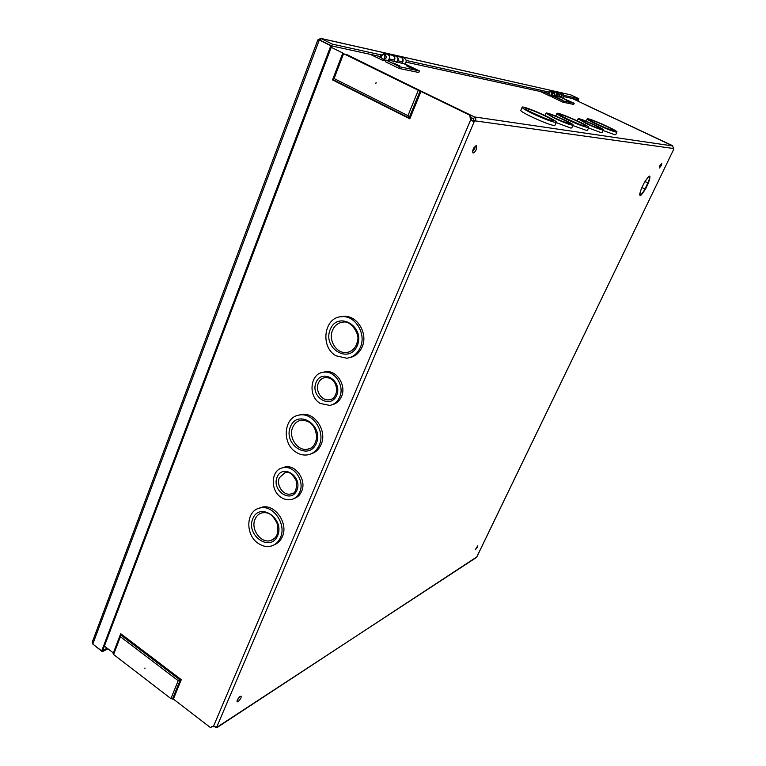 <?xml version="1.0" encoding="UTF-8"?>
<svg xmlns="http://www.w3.org/2000/svg" width="766" height="766" viewBox="0 0 766 766"><rect width="100%" height="100%" fill="white"/><g stroke="black" fill="none" stroke-linecap="round" stroke-linejoin="round"><path stroke-width="1.15" d="M569.856 101.667L564.81 99.398L569.856 101.667M566.084 100.135L568.602 101.236M558.787 98.575L561.449 99.743M552.985 91.374L554.594 94.907L554.163 95.884L556.825 96.459L557.255 95.491L555.666 91.968M560.224 92.992L557.734 92.437L559.19 95.913L558.471 96.736M560.348 93.021L561.794 96.478L561.373 97.435L558.759 96.87M551.635 96.372L552.353 96.707M562.924 102.194L563.46 101.007L552.698 95.932L552.171 97.119L562.924 102.194L573.667 104.415L574.194 103.247L560.425 97.234M558.29 96.899L555.877 96.248M562.675 100.154L557.543 97.857L562.675 100.154M553.665 95.894L552.698 95.932M563.46 101.007L574.194 103.247M412.941 68.662L406.306 65.713C408.537 66.067 410.892 67.054 413.372 68.672L412.941 68.662M407.167 66.307L412.3 68.49M393.963 63.501L399.287 65.752M387.405 54.185L387.634 54.233C389.559 55.056 390.2 56.627 389.568 58.963L389.042 60.284L393.887 61.328L394.404 60.016C395.036 57.699 394.394 56.138 392.489 55.324L392.316 55.286M395.601 56.023L396.003 56.11C397.899 56.923 398.54 58.475 397.908 60.773L396.96 61.874M400.551 57.134L400.723 57.172C402.619 57.977 403.251 59.518 402.619 61.807L402.102 63.099C403.778 60.514 403.404 58.57 401.001 57.239L400.781 57.191M399.249 68.471L399.9 66.843L386.131 60.141L385.49 61.768L399.249 68.471L418.753 72.492L419.395 70.912L405.97 64.401L400.905 62.841M396.74 62.094L392.671 61.069M397.391 62.084L401.863 63.31M399.89 65.914L393.121 62.917L399.89 65.914M388.343 60.275L389.616 60.897L386.131 60.141M399.9 66.843L419.395 70.912M389.042 60.284L388.563 60.054M671.725 145.483L572.298 98.488M603.302 129.99L602.105 132.595L601.367 132.738L588.527 127.96M616.965 132.116L615.797 134.615L614.993 134.778L603.062 130.517M470.247 117.236L473.704 118.759L474.48 116.939L419.682 90.417M217.19 727.451L476.778 556.93L673.774 149.179L672.663 145.933L670.69 144.793L585.023 104.559M346.041 54.616L470.611 115.599L420.974 91.451L409.82 118.816L332.53 79.923L342.814 53.026L331.247 47.329M588.709 127.577L587.493 130.23L586.497 130.421L572.853 125.547M556.279 122.349L555.015 125.174L553.77 125.413C547.92 124.801 520.248 112.209 520.784 110.428L520.88 110.208M573.045 125.136L571.79 127.903L570.881 128.085L556.164 122.598M342.22 54.578L343.072 54.999M672.663 145.933L474.48 116.939C475.897 117.926 476.165 119.237 475.265 120.884L474.202 121.67L470.544 120.176L469.817 115.474M473.704 118.759L473.647 120.09L475.265 120.884L673.716 148.537M217.285 726.905L216.998 727.585L215.332 727.106M211.981 726.446L210.631 727.7L211.655 726.57L217.391 726.982L476.174 557.629M585.444 104.818L636.402 128.736M114.871 651.138L114.22 650.64M114.393 652.393L113.741 651.895M473.647 120.09L472.574 120.875L471.329 120.291L470.611 115.599M471.329 120.291L470.544 120.176L213.398 726.503M210.631 727.7L173.375 699.071L170.923 698.592L113.598 654.509L113.339 652.938L104.406 646.073M343.599 53.677L420.036 91.135L409.111 117.964L332.683 79.52L334.072 78.553L343.599 53.677L342.814 53.026M420.036 91.135L420.974 91.451M418.246 90.398L407.962 115.676L409.82 118.816M113.129 653.484L120.702 633.683L181.283 679.662L173.375 699.071M113.339 652.938L120.702 633.683M113.598 654.509L120.406 636.738L120.348 634.621L180.211 680.074L181.283 679.662M172.465 699.099L180.211 680.074L178.21 680.677L170.923 698.592M144.946 668.699L144.918 667.99L144.946 668.699M375.819 83.494L376.096 82.537L375.819 83.494M472.574 120.875L474.202 121.67L216.807 726.924M346.672 54.52L419.711 90.426M671.801 145.31L585.042 104.521M237.067 700.488L239.911 696.572M241.031 697.759C239.576 700.459 238.245 701.819 237.029 701.847C237.326 699.128 238.705 697.223 241.175 696.131L241.031 697.759M477.467 547.173L475.274 549.787L477.773 545.756L477.467 547.173M472.459 151.84L474.719 148.652L475.37 145.98M476.289 149.447C475.102 151.907 473.972 153.066 472.909 152.922C472.373 149.648 473.57 147.235 476.49 145.684L476.289 149.447M659.574 166.155L660.407 164.508M661.25 165.657L659.315 168.003L661.776 163.187L661.25 165.657M323.166 372.276L325.378 371.759C336.475 369.662 346.739 385.394 341.483 396.568C339.491 401.011 336.351 403.749 332.042 404.793M340.956 316.76L343.417 316.387C356.908 314.749 368.427 333.516 362.107 347.017C359.436 352.954 355.204 356.506 349.401 357.684M298.462 415.239L300.933 414.559C314.328 411.342 327.561 430.865 321.098 444.519C318.972 449.355 315.602 452.467 311.015 453.855M258.879 508.327L261.235 507.418C274.257 502.936 288.859 523.034 282.338 536.688C280.586 540.7 277.857 543.42 274.151 544.846M282.395 467.873L284.55 467.116C295.427 463.851 306.946 480.119 301.613 491.351C300.004 495.018 297.467 497.412 294.01 498.551M572.212 125.136L573.112 124.982C573.274 123.192 545.066 110.974 546.072 113.263L554.536 118.251C562.56 121.995 568.458 124.293 572.212 125.136M564.542 122.254L553.923 117.581M594.368 126.85L586.44 123.336M586.335 123.604C593.88 127.108 599.309 129.234 602.631 130L603.359 129.866C603.541 128.334 577.21 116.844 578.129 118.854L586.335 123.604M549.212 120.147L528.521 111.07M532.542 113.588C542.701 118.337 550.227 121.258 555.139 122.359L556.375 122.139C556.547 119.783 520.861 104.396 522.115 107.374C522.594 108.36 526.07 110.438 532.542 113.588M609.822 129.741L593.717 122.608M597.03 124.571C605.983 128.717 612.379 131.235 616.218 132.125L617.032 131.982C617.243 130.23 586.143 116.623 587.196 118.931C587.646 119.764 590.931 121.641 597.03 124.571M581.643 125.289L563.336 117.217M567.041 119.467C576.559 123.891 583.472 126.601 587.8 127.577L588.786 127.405C588.987 125.375 555.762 110.936 556.911 113.55C557.37 114.45 560.75 116.422 567.041 119.467M291.099 493.878C295.073 493.888 296.882 489.675 296.528 481.24C292.325 473.694 288.466 470.851 284.952 472.689L279.389 477.716C275.827 485.338 283.736 496.301 291.099 493.878L292.899 493.132M281.246 497.45C284.703 499.681 288.236 500.332 291.827 499.413C295.437 498.331 298.079 495.899 299.755 492.107C305.098 480.847 293.55 464.531 282.664 467.806C270.867 469.97 269.929 490.633 281.246 497.45M329.476 399.728C333.038 399.632 335.47 396.606 336.801 390.67C336.169 382.119 332.329 377.724 325.301 377.475C322.103 378.04 319.786 379.936 318.359 383.172C314.845 390.784 321.94 401.394 329.476 399.728L331.486 399.115M320.274 403.443L329.773 405.425C334.302 404.496 337.595 401.719 339.673 397.094C344.939 385.892 334.656 370.112 323.539 372.219C310.058 373.348 307.712 396.453 320.274 403.443M270.867 540.432C274.573 538.488 279.293 536.928 277.282 523.81C271.528 511.65 265.812 512.349 261.771 512.914C258.688 513.862 256.438 515.968 255.049 519.214C250.329 529.335 261.254 544.071 270.867 540.432L273.089 539.408M258.391 543.496C262.815 546.426 267.277 547.23 271.777 545.89C275.722 544.54 278.613 541.753 280.461 537.54C286.982 523.867 272.361 503.712 259.32 508.193C245.771 511.2 245.216 535.252 258.391 543.496M346.778 352.475C352.82 351.383 356.449 347.237 357.655 340.037C359.771 334.656 351.173 320.073 342.967 322.151C338.16 322.716 334.685 325.406 332.54 330.223C327.953 340.296 336.734 354.103 346.778 352.475L349.516 351.805M336.102 355.826L346.826 358.229C352.992 357.272 357.492 353.672 360.336 347.419C366.655 333.88 355.118 315.065 341.598 316.703C323.941 317.057 319.853 347.132 336.102 355.826M307.932 449.087C312.135 448.799 315.056 445.103 316.703 437.999C315.946 426.269 310.728 420.333 301.048 420.199C297.208 421.041 294.431 423.426 292.717 427.351C288.026 437.51 298.012 451.844 307.932 449.087L310.46 448.167M296.164 452.285C300.157 454.793 304.265 455.598 308.487 454.698C313.409 453.443 317 450.264 319.269 445.161C325.741 431.478 312.471 411.897 299.056 415.115C283.592 417.116 281.61 443.83 296.164 452.285M549.03 93.95L549.117 94.237C552.506 98 552.698 88.827 549.145 92.82L549.03 93.95L547.968 93.452L548.399 92.475L551.214 90.972C553.713 93.395 553.272 95.07 549.892 95.999L540.222 91.48M550.036 96.028L552.487 96.411M553.406 96.076C555.197 94.189 555.053 92.619 552.966 91.365L552.832 91.336M557.476 92.38L555.925 92.035C557.734 92.945 558.069 94.342 556.93 96.229M557.61 92.408C559.668 93.653 559.812 95.204 558.031 97.071M561.44 97.282C562.646 95.405 562.33 93.998 560.511 93.059L560.367 93.031M562.062 93.404L562.196 93.442C564.236 94.668 564.379 96.21 562.617 98.058M545.89 92.715L549.117 94.237M381.439 57.527L381.564 57.919C385.94 62.956 385.968 50.518 381.564 56.004L381.439 57.527L380.089 56.876L380.616 55.545L384.139 53.448C387.357 56.684 386.84 58.972 382.588 60.294L370.256 54.348M382.77 60.332L385.805 60.983M387.998 60.543C390.22 57.957 389.999 55.832 387.347 54.166L387.175 54.127M392.518 55.334L392.719 55.372C395.103 56.665 395.515 58.609 393.935 61.194M392.719 55.372L395.773 56.062C398.397 57.699 398.617 59.796 396.405 62.352M403.874 57.881L404.036 57.919C406.641 59.537 406.851 61.606 404.668 64.124M377.447 55.918L381.564 57.919M318.263 39.87L320.571 38.348L332.454 44.15L380.951 54.884M320.025 40.225L320.906 38.482L570.66 94.85L320.571 38.348M92.322 641.965L92.801 644.053L101.706 650.918L330.826 45.73L331.774 45.941L102.29 651.655L92.983 644.196M380.233 56.521L331.783 45.941L320.236 40.272L317.833 39.918M101.706 650.918L107.202 648.227M108.016 648.84L102.29 651.655M92.801 644.053L319.278 40.062L330.826 45.73M320.236 40.272L331.783 45.941L332.454 44.15M577.717 101.026L578.273 99.791L563.738 96.612M548.083 93.193L406.047 62.161M578.301 99.714L578.78 98.651L563.843 95.348M406.162 60.457L548.676 91.987M570.66 94.85L578.78 98.651M578.665 99.877L578.071 101.198M554.594 94.907L557.255 95.491M559.19 95.913L561.794 96.478M389.568 58.963L394.404 60.016M397.908 60.773L402.619 61.807M120.406 636.738L178.21 680.677M407.962 115.676L334.072 78.553M645.527 188.972L645.029 188.829C642.243 193.999 640.443 195.799 639.639 194.229L641.295 188.876C638.442 197.829 639.849 197.867 645.527 188.972L648.448 182.902L647.94 182.758L645.029 188.829L641.908 187.699M641.333 188.809L644.235 182.739L641.295 188.876M644.273 182.672L648.457 176.668C650.095 176.18 649.922 178.21 647.94 182.758L644.848 181.628M644.235 182.739C649.97 173.805 651.368 173.863 648.448 182.902M549.854 114.44C544.636 113.483 564.599 123.048 569.397 123.795C574.261 124.59 554.737 115.264 549.854 114.44M581.557 119.984C576.999 119.142 595.814 128.094 599.979 128.736C604.23 129.435 585.808 120.693 581.557 119.984M526.376 108.552C519.061 107.173 545.564 119.927 552.238 120.971C558.921 122.062 533.184 109.72 526.376 108.552M590.653 120.013C585.08 118.96 608.616 130.124 613.643 130.9C618.737 131.733 595.804 120.894 590.653 120.013M560.722 114.67C554.373 113.473 579.307 125.385 585.071 126.275C590.873 127.233 566.62 115.685 560.722 114.67M277.091 477.18C271.375 490.671 291.233 503.904 296.902 490.221C302.723 476.557 282.558 463.43 277.091 477.18M316.023 382.55C309.981 396.817 330.701 409.733 336.695 395.266C342.852 380.788 321.806 368.015 316.023 382.55M252.77 518.726C245.656 535.558 270.57 552.736 277.665 535.645C284.942 518.525 259.55 501.519 252.77 518.726M330.194 329.543C322.247 348.386 349.344 364.731 357.291 345.61C365.439 326.431 337.777 310.326 330.194 329.543M290.4 426.777C282.884 444.567 308.851 461.371 316.358 443.313C324.047 425.207 297.562 408.604 290.4 426.777M555.8 92.006L553.129 91.403M392.489 55.324L387.634 54.233M400.723 57.172L396.003 56.11M120.31 634.717L113.109 653.542M673.774 149.179L476.94 556.719M545.076 115.513L546.072 113.263M549.864 115.293L549.844 115.235C548.466 114.517 553.646 117.744 560.712 120.712L569.349 123.69L568.362 124.044M581.633 120.722L592.223 125.969L599.874 128.64L598.974 128.927M577.238 120.817L578.129 118.854M526.118 109.595L540.499 116.825L552.391 120.865L551.309 121.334M520.784 110.428L522.115 107.374M590.615 120.798L603.139 127.07L613.614 130.814L612.714 131.12M586.172 121.181L587.196 118.931M560.597 115.57L573.849 122.234L584.707 126.208M555.781 116.078L556.911 113.55M284.55 467.116L282.664 467.806M325.378 371.759L323.539 372.219M261.235 507.418L259.32 508.193M343.417 316.387L341.598 316.703M300.933 414.559L299.056 415.115M551.214 90.972L552.966 91.365M560.511 93.059L562.196 93.442M384.139 53.448L387.347 54.166M401.001 57.239L404.036 57.919M317.842 39.87L92.226 642.205"/></g></svg>
